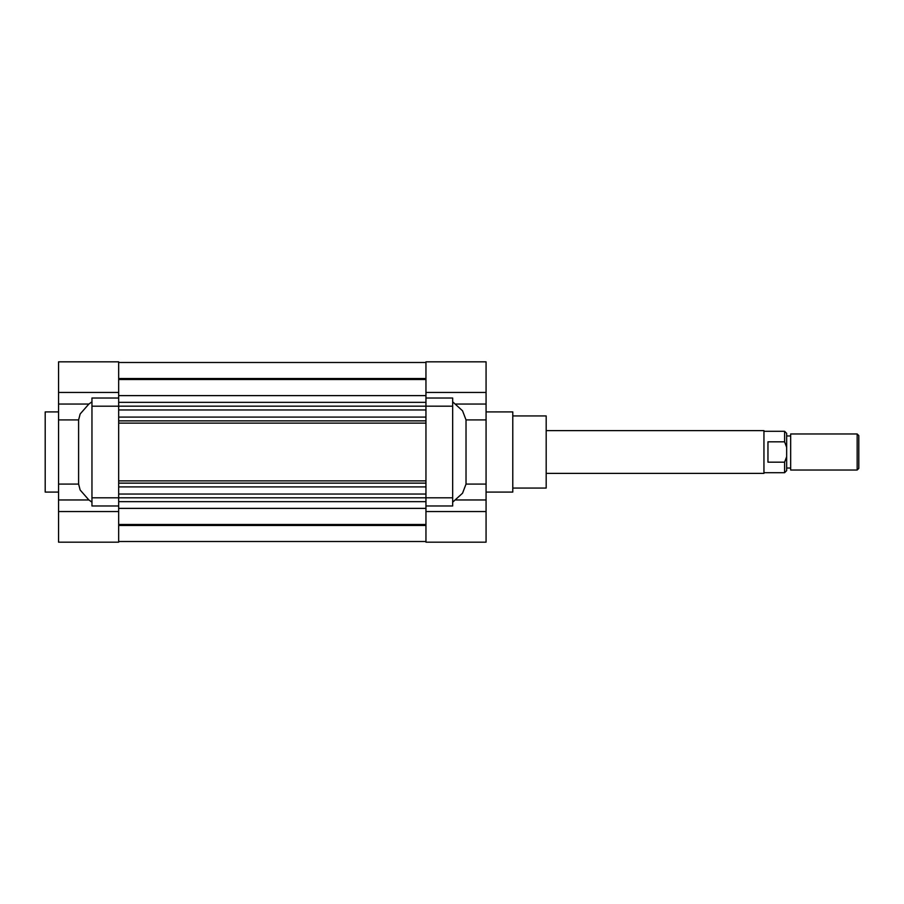 <?xml version="1.0" encoding="UTF-8"?>
<svg xmlns="http://www.w3.org/2000/svg" width="904" height="904" viewBox="0 0 904 904"><rect width="100%" height="100%" fill="white"/><g stroke="black" fill="none" stroke-linecap="round" stroke-linejoin="round"><path stroke-width="1.36" d="M118.673 525.473L425.953 525.473L425.953 542.174L486.069 542.174L486.069 361.826L425.953 361.826L425.953 406.178L452.667 406.19L452.667 398.02L425.953 398.02M452.667 502.172L462.543 493.211L466.023 484.081L466.023 419.919L462.543 410.789L452.667 401.828M486.069 411.919L512.783 411.919L512.783 492.081L486.069 492.081M512.783 415.93L546.185 415.93L546.185 488.07L512.783 488.07M452.667 406.19L452.667 505.98L425.953 505.98L425.953 525.473M425.953 501.663L425.953 480.871L118.673 480.871L118.673 501.663L425.953 501.663L425.953 505.98M452.667 497.81L91.959 497.81L91.959 406.19L118.673 406.19L118.673 420.868L425.953 420.868L425.953 423.128L118.673 423.128L118.673 420.868L118.673 483.131L425.953 483.131L425.953 406.178L118.673 406.178L118.673 402.337L425.953 402.337M486.069 392.449L425.953 392.449M486.069 511.551L425.953 511.551M118.673 541.507L425.953 541.507M118.673 524.501L425.953 524.501M118.673 494.047L425.953 494.047M118.673 486.906L425.953 486.906M118.673 417.094L425.953 417.094M118.673 409.953L425.953 409.953M118.673 379.499L425.953 379.499M118.673 362.493L425.953 362.493M58.557 411.919L45.2 411.919L45.2 492.081L58.557 492.081M118.673 361.826L58.557 361.826L58.557 392.449L118.673 392.449L118.673 361.826M91.959 401.828L88.886 404.043L80.162 413.964L78.603 419.919L58.557 419.919L58.557 392.449M91.959 502.172L88.886 499.957L80.162 490.036L78.603 484.081L78.603 419.919M58.557 419.919L58.557 511.551L118.673 511.551L118.673 505.98L91.959 505.98L91.959 497.81M118.673 392.449L118.673 402.337M118.673 501.663L118.673 505.98M58.557 511.551L58.557 542.174L118.673 542.174L118.673 511.551M91.959 406.19L91.959 398.02L118.673 398.02M786.661 456.701L786.661 447.299L784.593 441.83L767.959 441.83L767.959 462.17L784.593 462.17L786.661 456.701L786.661 470.634L784.593 472.713L784.593 462.17M546.185 430.62L763.948 430.62L763.948 473.38L546.185 473.38M763.948 431.287L784.593 431.287L784.593 441.83M786.661 447.299L786.661 433.366L784.593 431.287M858.8 452L858.8 468.396L857.161 470.035L857.161 433.965L858.8 435.604L858.8 452M857.161 470.035L790.661 470.035L790.661 433.965L857.161 433.965M466.023 419.919L486.069 419.919M455.74 404.043L486.069 404.043M466.023 484.081L486.069 484.081M455.74 499.957L486.069 499.957M118.673 508.376L425.953 508.376M118.673 395.624L425.953 395.624M118.673 378.527L425.953 378.527M78.603 484.081L58.557 484.081M88.886 499.957L58.557 499.957M88.886 404.043L58.557 404.043M763.948 472.713L784.593 472.713M786.661 468.035L790.661 468.035M786.661 435.965L790.661 435.965"/></g></svg>
